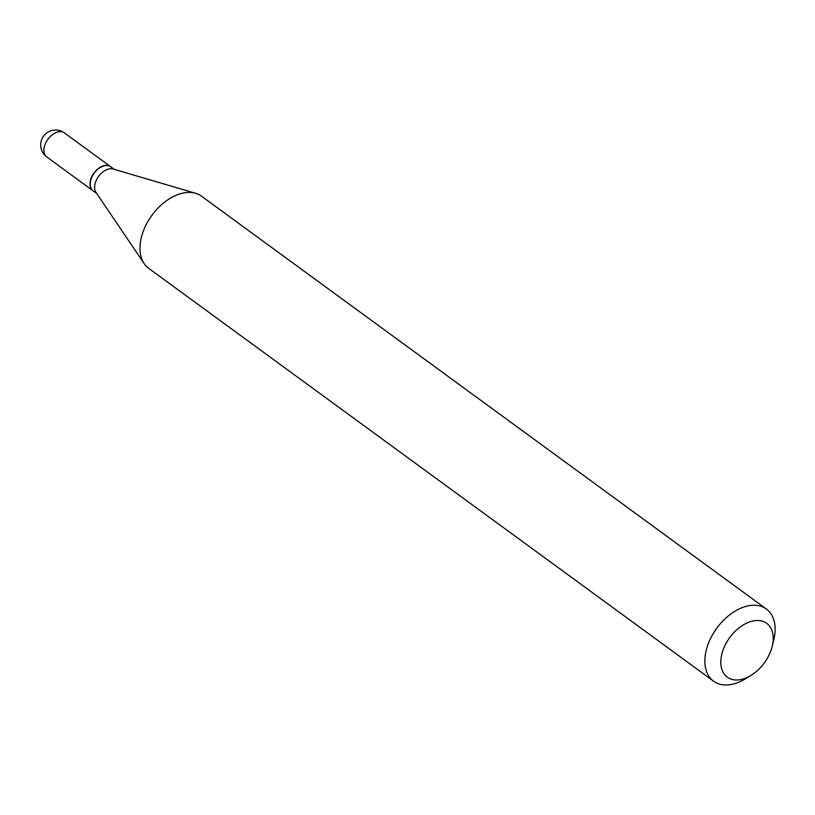 <?xml version="1.0" encoding="UTF-8"?>
<svg xmlns="http://www.w3.org/2000/svg" width="815" height="815" viewBox="0 0 815 815"><rect width="100%" height="100%" fill="white"/><g stroke="black" fill="none" stroke-linecap="round" stroke-linejoin="round"><path stroke-width="1.22" d="M110.626 166.678A14.915 9.586 126.2 0 0 110.514 166.596A14.915 9.586 126.2 0 0 91.331 177.67A14.915 9.586 126.2 0 0 92.91 190.679A14.915 9.586 126.2 0 0 93.022 190.761M114.263 169.337L110.738 166.769A14.915 9.586 126.2 0 0 107.386 165.537A14.915 9.586 126.2 0 0 100.235 167.513A14.915 9.586 126.2 0 0 90.659 180.614A14.915 9.586 126.2 0 0 93.144 190.853L96.659 193.42M772.243 646.214L773.812 639.704A44.713 28.739 126.2 0 0 766.375 609.019L201.499 196.191A44.713 28.739 126.2 0 0 195.6 193.298L113.183 169.021A14.915 9.586 126.2 0 0 111.787 168.756A14.915 9.586 126.2 0 0 98.004 177.222A14.915 9.586 126.2 0 0 96.027 192.493L144.194 263.642A44.713 28.739 126.2 0 0 148.738 268.38L713.614 681.208A44.713 28.739 126.2 0 0 723.679 684.895A44.713 28.739 126.2 0 0 745.114 678.977L750.829 675.513A33.354 21.434 126.2 0 0 772.243 646.214A33.354 21.434 126.2 0 0 759.183 620.572A33.354 21.434 126.2 0 0 723.802 648.088A33.354 21.434 126.2 0 0 734.845 679.924A33.354 21.434 126.2 0 0 750.829 675.513M100.143 167.564A14.538 9.342 126.2 0 0 100.041 167.625A14.538 9.342 126.2 0 0 90.71 180.4A14.538 9.342 126.2 0 0 90.689 180.502M766.375 609.019A44.713 28.739 126.2 0 0 756.3 605.341A44.713 28.739 126.2 0 0 712.371 635.017A44.713 28.739 126.2 0 0 713.614 681.208M195.6 193.298A44.713 28.739 126.2 0 0 191.433 192.513A44.713 28.739 126.2 0 0 150.123 217.89A44.713 28.739 126.2 0 0 144.194 263.642M46.822 157A14.915 14.915 0 0 1 57.009 130.105A14.915 14.915 0 0 1 64.426 132.916A14.915 9.586 126.2 0 0 61.074 131.694A14.915 9.586 126.2 0 0 45.243 143.99A14.915 9.586 126.2 0 0 46.822 157L92.91 190.679M64.426 132.916L110.514 166.596"/></g></svg>
